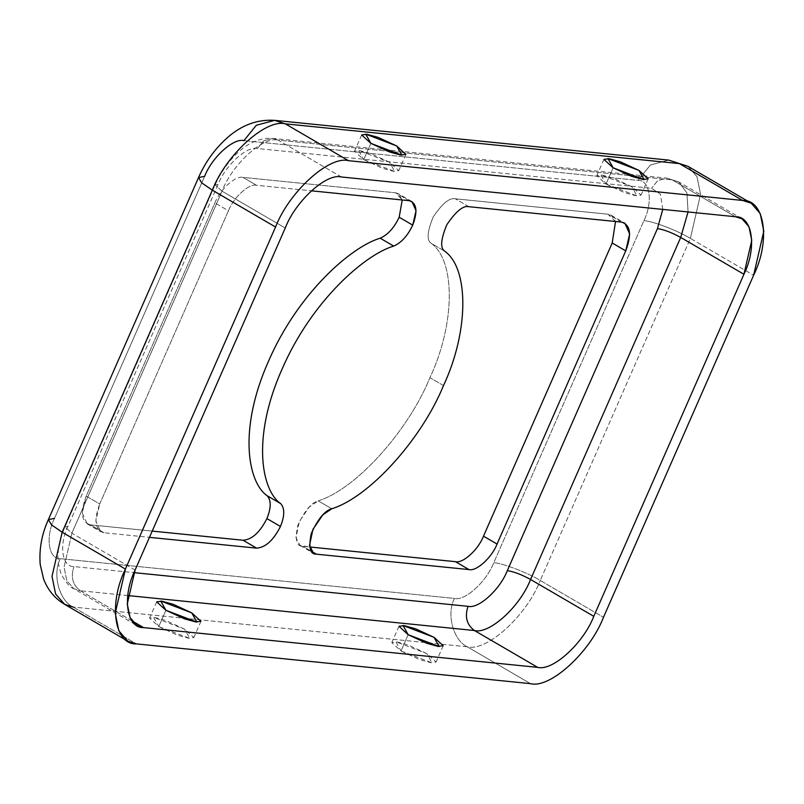 <?xml version="1.0" encoding="UTF-8"?>
<svg xmlns="http://www.w3.org/2000/svg" width="804" height="804" viewBox="0 0 804 804"><rect width="100%" height="100%" fill="white"/><g stroke="black" fill="none" stroke-linecap="round" stroke-linejoin="round"><path stroke-width="0.6" stroke-dasharray="4.02 3.01" d="M443.496 385.578L429.949 377.679C455.185 323.881 455.798 261.059 431.256 243.341L444.803 251.24L431.256 243.341C455.798 261.059 455.185 323.881 429.949 377.679L443.496 385.578M613.14 167.805L605.985 184.086L596.779 175.674L602.045 175.021L613.321 178.146L631.833 186.699L641.039 195.111L635.773 195.764L624.497 192.638L605.985 184.086L613.14 167.805M408.181 634.718L401.025 650.999L391.819 642.587L397.086 641.934L408.362 645.059L426.864 653.612L436.08 662.024L430.813 662.677L419.537 659.551L401.025 650.999L408.181 634.718M370.875 143.363L363.73 159.644L354.514 151.232L359.78 150.579L371.056 153.705L389.568 162.257L398.774 170.669L393.508 171.322L382.232 168.197L363.73 159.644L370.875 143.363M165.915 610.276L158.77 626.557L149.554 618.145L154.82 617.492L166.096 620.618L184.608 629.17L193.814 637.582L188.548 638.235L177.272 635.11L158.77 626.557L165.915 610.276M331.761 508.771L318.213 500.872C355.559 489.405 407.819 431.788 429.949 377.679C407.819 431.788 355.559 489.405 318.213 500.872C311.369 502.651 304.555 510.872 297.761 525.535C294.817 539.605 296.495 546.529 302.806 546.278L309.711 546.981L300.013 545.393L295.952 537.554L299.369 521.454L309.259 506.992L318.213 500.872L331.761 508.771M409.125 200.678L395.578 192.779L398.382 193.674L402.231 199.985L395.578 192.779L242.959 177.382C235.492 175.362 220.065 189.402 214.889 202.899L86.189 496.078C80.028 512.55 81.445 522.148 90.43 524.851L152.207 531.092L90.43 524.851L87.133 523.816L82.279 513.052L86.189 496.078L99.736 503.977L228.436 210.799C233.612 197.292 249.049 183.262 256.506 185.282L311.309 190.809L256.506 185.282L242.959 177.382L395.578 192.779L409.125 200.678M662.767 209.402L660.416 194.166L651.541 188.277L257.461 148.529C247.019 145.695 225.411 165.343 218.165 184.247L68.018 526.288C58.752 544.991 62.019 567.142 73.948 566.579L134.007 572.639L73.948 566.579C62.019 567.142 58.752 544.991 68.018 526.288L218.165 184.247C225.411 165.343 247.019 145.695 257.461 148.529L651.541 188.277L660.416 194.166L662.767 209.402M103.977 532.75C94.993 530.037 93.586 520.449 99.736 503.977L95.827 520.952L100.681 531.705L103.977 532.75L90.43 524.851L103.977 532.75L149.464 537.343L103.977 532.75M64.632 604.337L73.194 607.05L467.275 646.798C486.671 652.054 526.801 615.573 540.248 580.458C526.801 615.573 486.671 652.054 467.275 646.798L530.499 683.651L467.275 646.798C453.225 640.446 446.19 613.844 454.481 598.437C464.923 601.261 486.531 581.614 493.777 562.71L643.914 220.668C653.18 201.975 649.923 179.815 637.984 180.387L243.913 140.63L637.984 180.387C649.923 179.815 653.18 201.975 643.914 220.668L493.777 562.71C486.531 581.614 464.923 601.261 454.481 598.437L60.4 558.679C48.461 559.252 45.205 537.092 54.471 518.389L204.618 176.347L198.518 177.573M615.532 221.502L607.965 214.206L455.335 198.809C449.768 197.372 442.411 203.372 433.276 216.829C427.165 231.562 426.492 240.396 431.256 243.341C426.492 240.396 427.165 231.562 433.276 216.829C442.411 203.372 449.768 197.372 455.335 198.809L607.965 214.206L611.261 215.251L615.532 221.502M214.889 202.899C220.065 189.402 235.492 175.362 242.959 177.382L256.506 185.282C249.049 183.262 233.612 197.292 228.436 210.799L214.889 202.899L228.436 210.799L99.736 503.977L86.189 496.078L214.889 202.899M621.512 222.105L607.965 214.206L621.512 222.105M468.893 206.708L455.335 198.809L468.893 206.708M311.399 551.293L302.806 546.278L311.399 551.293M735.459 216.738L672.234 179.885L678.827 181.975L686.938 192.97L688.063 211.954L686.938 192.97L678.827 181.975L666.908 178.146L657.732 180.609L651.541 188.277L657.732 180.609L666.908 178.146L672.234 179.885L735.459 216.738M341.388 176.98L278.154 140.137L672.234 179.885L278.154 140.137L272.827 138.388L263.652 140.851L257.461 148.529L263.652 140.851L272.827 138.388L278.154 140.137L341.388 176.98M605.985 184.086L636.969 195.915L631.833 186.699L600.839 174.86L605.985 184.086M363.73 159.644L394.714 171.483L389.568 162.257L358.584 150.418L363.73 159.644M285.249 228.014L222.025 191.171C232.366 164.157 263.24 136.097 278.154 140.137C263.24 136.097 232.366 164.157 222.025 191.171L215.11 184.86L218.165 184.247L215.11 184.86L222.025 191.171L285.249 228.014M135.102 570.056L71.878 533.203L222.025 191.171L71.878 533.203L64.973 526.901L68.018 526.288L64.973 526.901L71.878 533.203L135.102 570.056M131.916 620.809L80.35 590.759L73.757 588.669L66.812 580.689L64.049 567.152L71.878 533.203L64.049 567.152L66.812 580.689L73.757 588.669L80.35 590.759C72.631 584.96 70.501 576.9 73.948 566.579C70.501 576.9 72.631 584.96 80.35 590.759L131.916 620.809M127.746 595.543L80.35 590.759L127.746 595.543M540.248 580.458L603.472 617.311L540.248 580.458L690.395 238.416L753.619 275.269L690.395 238.416L540.248 580.458C527.705 572.729 502.148 562.971 493.777 562.71C502.148 562.971 527.705 572.729 540.248 580.458M643.914 220.668C652.295 220.929 677.852 230.688 690.395 238.416L700.575 194.287L696.988 176.689L687.953 166.317L696.988 176.689L700.575 194.287L690.395 238.416C677.852 230.688 652.295 220.929 643.914 220.668M637.984 180.387L650.376 165.031L668.727 160.107L650.376 165.031L637.984 180.387M274.646 120.349L256.295 125.273L243.913 140.63C233.472 137.806 211.864 157.443 204.618 176.347L54.471 518.389L48.371 519.615M73.194 607.05L136.419 643.893L73.194 607.05C59.154 600.688 52.109 574.086 60.4 558.679C52.109 574.086 59.154 600.688 73.194 607.05L467.275 646.798C453.225 640.446 446.19 613.844 454.481 598.437L60.4 558.679C48.461 559.252 45.205 537.092 54.471 518.389M401.025 650.999L432.009 662.828L426.864 653.612L395.88 641.773L401.025 650.999M158.77 626.557L189.754 638.396L184.608 629.17L153.624 617.331L158.77 626.557M648.185 178.82L641.039 195.111M603.925 159.393L596.779 175.674M443.225 645.733L436.08 662.024M398.965 626.306L391.819 642.587M405.93 154.378L398.774 170.669M361.669 134.951L354.514 151.232M200.97 621.291L193.814 637.582M156.71 601.864L149.554 618.145M411.929 201.563L398.382 193.674M87.133 523.816L100.681 531.705M611.261 215.251L624.808 223.15M300.013 545.393L313.56 553.293M742.052 218.829L678.827 181.975L666.908 178.146L272.827 138.388C266.436 137.775 259.943 139.002 253.35 142.047C240.436 147.464 224.517 163.694 215.11 184.86L64.973 526.901C60.441 537.072 58.099 547.222 57.948 557.363L58.421 564.106L61.094 573.966C65.848 582.568 70.069 587.473 73.757 588.669L136.981 625.522"/><path stroke-width="1.21" d="M256.597 548.147C265.521 547.514 273.471 540.288 280.455 526.459L266.908 518.56C259.923 532.389 251.974 539.625 243.049 540.248L256.597 548.147L149.464 537.343L256.597 548.147L243.049 540.248C251.974 539.625 259.923 532.389 266.908 518.56L280.455 526.459C284.767 515.776 284.837 508.158 280.676 503.616L267.129 495.716C271.29 500.269 271.219 507.877 266.908 518.56C271.219 507.877 271.29 500.269 267.129 495.716C248.084 482.671 237.843 430.05 268.435 361.388C298.163 292.626 351.77 246.446 380.181 238.195L393.729 246.084C401.357 242.728 407.688 235.753 412.723 225.14L399.176 217.241C394.141 227.854 387.809 234.838 380.181 238.195C387.809 234.838 394.141 227.854 399.176 217.241L412.723 225.14L416.05 210.708L411.929 201.563L409.125 200.678C416.763 202.98 417.959 211.14 412.723 225.14C407.688 235.753 401.357 242.728 393.729 246.084C365.317 254.345 311.721 300.525 281.993 369.277C251.391 437.949 261.632 490.571 280.676 503.616C284.837 508.158 284.767 515.776 280.455 526.459C273.471 540.288 265.521 547.514 256.597 548.147M444.803 251.24C469.345 268.948 468.732 331.771 443.496 385.578C421.366 439.687 369.106 497.304 331.761 508.771C369.106 497.304 421.366 439.687 443.496 385.578C468.732 331.771 469.345 268.948 444.803 251.24C440.039 248.295 440.713 239.451 446.823 224.718C455.958 211.271 463.315 205.261 468.893 206.708L621.512 222.105C630.497 224.818 631.904 234.406 625.743 250.878L497.053 544.057C491.877 557.564 476.44 571.594 468.983 569.574L316.364 554.177C310.042 554.418 308.364 547.504 311.309 533.434C318.103 518.761 324.927 510.54 331.761 508.771L322.806 514.882L312.927 529.344L309.5 545.454L313.56 553.293L316.364 554.177L311.399 551.293L316.364 554.177L468.983 569.574C476.44 571.594 491.877 557.564 497.053 544.057L483.495 536.157L612.196 242.989L615.532 221.502L612.196 242.989L483.495 536.157C478.33 549.665 462.893 563.694 455.436 561.674C462.893 563.694 478.33 549.665 483.495 536.157L497.053 544.057L625.743 250.878L612.196 242.989L625.743 250.878L629.663 233.904L624.808 223.15L621.512 222.105L468.893 206.708C463.315 205.261 455.958 211.271 446.823 224.718C440.713 239.451 440.039 248.295 444.803 251.24M613.14 167.805L631.642 176.347L642.919 179.473L648.185 178.82L638.979 170.408L620.467 161.855L609.191 158.73L603.925 159.393L613.14 167.805L607.995 158.579L638.979 170.408L644.125 179.634L613.14 167.805M408.181 634.718L426.683 643.26L437.959 646.386L443.225 645.733L434.019 637.321L415.507 628.768L404.231 625.643L398.965 626.306L408.181 634.718L403.035 625.492L434.019 637.321L439.165 646.547L408.181 634.718M370.875 143.363L389.387 151.906L400.663 155.041L405.93 154.378L396.714 145.966L378.212 137.414L366.936 134.288L361.669 134.951L370.875 143.363L365.73 134.137L396.714 145.966L401.859 155.192L370.875 143.363M165.915 610.276L184.428 618.819L195.704 621.954L200.97 621.291L191.754 612.879L173.252 604.327L161.966 601.201L156.71 601.864L165.915 610.276L160.77 601.05L191.754 612.879L196.9 622.105L165.915 610.276M402.231 199.985L399.176 217.241L402.231 199.985M468.028 606.327C478.47 609.161 500.078 589.513 507.324 570.609L657.461 228.567L662.767 209.402L657.461 228.567L507.324 570.609C500.078 589.513 478.47 609.161 468.028 606.327C464.571 616.658 466.712 624.718 474.42 630.517L537.655 667.36L143.574 627.602C126.529 628.416 121.866 596.769 135.102 570.056L285.249 228.014C295.601 201.01 326.464 172.94 341.388 176.98L735.459 216.738C752.514 215.924 757.167 247.572 743.931 274.285L593.784 616.326C583.443 643.341 552.569 671.4 537.655 667.36C552.569 671.4 583.443 643.341 593.784 616.326L530.56 579.483C520.208 606.487 489.345 634.557 474.42 630.517C489.345 634.557 520.208 606.487 530.56 579.483C521.776 574.659 514.027 571.704 507.324 570.609C514.027 571.704 521.776 574.659 530.56 579.483L593.784 616.326L743.931 274.285L680.707 237.441L530.56 579.483L680.707 237.441C671.913 232.617 664.174 229.663 657.461 228.567C664.174 229.663 671.913 232.617 680.707 237.441L743.931 274.285L751.76 240.346L748.996 226.808L742.052 218.829L735.459 216.738L341.388 176.98C326.464 172.94 295.601 201.01 285.249 228.014L135.102 570.056L127.273 604.005L130.037 617.542L136.981 625.522L143.574 627.602L131.916 620.809L143.574 627.602L537.655 667.36L474.42 630.517L127.746 595.543L474.42 630.517C466.712 624.718 464.571 616.658 468.028 606.327L134.007 572.639L468.028 606.327M311.309 190.809L409.125 200.678L311.309 190.809M204.618 176.347C211.864 157.443 233.472 137.806 243.913 140.63L256.295 125.273L274.646 120.349L285.309 123.846L348.534 160.689C329.148 155.443 289.008 191.925 275.561 227.04L125.414 569.081C108.208 603.804 114.258 644.949 136.419 643.893L530.499 683.651C549.896 688.897 590.025 652.416 603.472 617.311L753.619 275.269C770.825 240.537 764.775 199.392 742.615 200.447L348.534 160.689L742.615 200.447L751.177 203.161L760.212 213.532L763.8 231.14L753.619 275.269L603.472 617.311C590.025 652.416 549.896 688.897 530.499 683.651L136.419 643.893L127.856 641.18L118.821 630.808L115.233 613.211L125.414 569.081L275.561 227.04C289.008 191.925 329.148 155.443 348.534 160.689L285.309 123.846L679.39 163.604L742.615 200.447L679.39 163.604L687.953 166.317L679.39 163.604L285.309 123.846C265.913 118.59 225.783 155.082 212.336 190.186L275.561 227.04L212.336 190.186C225.783 155.082 265.913 118.59 285.309 123.846L274.646 120.349C257.391 119.223 241.562 125.062 227.16 137.856C214.748 149.041 205.201 162.287 198.518 177.573L201.744 182.88L212.336 190.186L62.189 532.228L125.414 569.081L62.189 532.228L212.336 190.186L201.744 182.88L198.518 177.573L204.618 176.347M309.711 546.981L455.436 561.674L468.983 569.574L455.436 561.674L309.711 546.981M152.207 531.092L243.049 540.248L152.207 531.092M380.181 238.195C351.77 246.446 298.163 292.626 268.435 361.388C237.843 430.05 248.084 482.671 267.129 495.716L280.676 503.616C261.632 490.571 251.391 437.949 281.993 369.277C311.721 300.525 365.317 254.345 393.729 246.084L380.181 238.195M688.063 211.954L680.707 237.441L688.063 211.954M751.177 203.161L687.953 166.317L668.727 160.107L679.39 163.604L668.727 160.107L274.646 120.349M198.518 177.573L48.371 519.615L51.597 524.922L62.189 532.228L52.009 576.357L55.597 593.955L64.632 604.337L55.597 593.955L52.009 576.357L62.189 532.228L51.597 524.922L48.371 519.615L54.471 518.389M73.194 607.05L64.632 604.337C54.843 598.508 47.828 590.056 43.587 579.001L40.2 564.418C39.024 549.142 41.748 534.208 48.371 519.615M127.856 641.18L64.632 604.337"/></g></svg>
